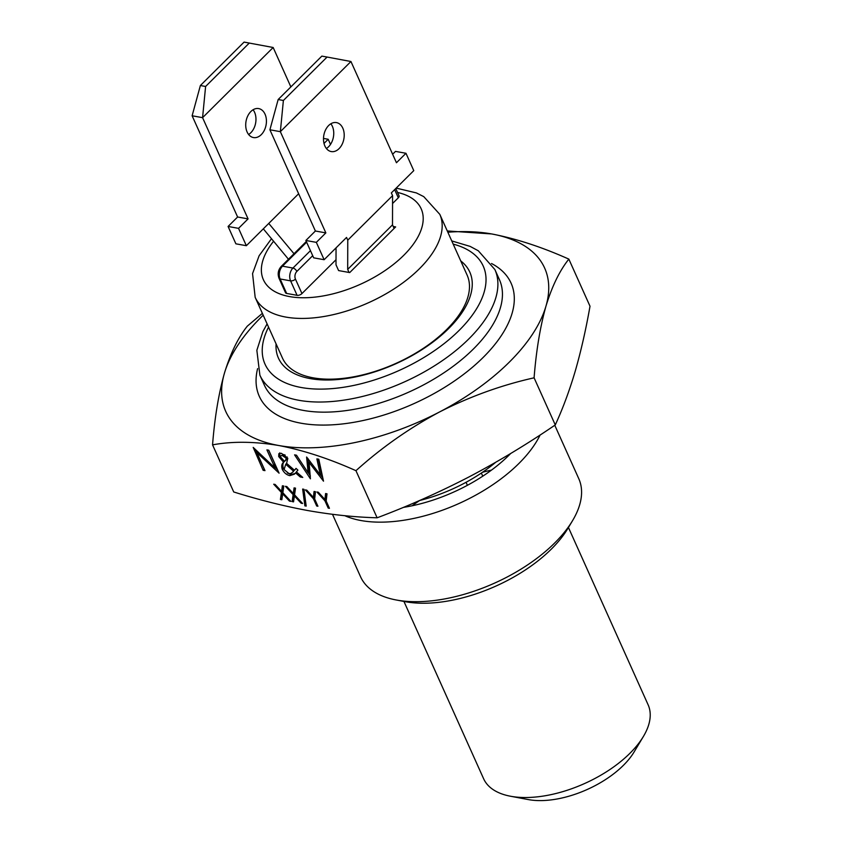 <?xml version="1.0" encoding="UTF-8"?>
<svg xmlns="http://www.w3.org/2000/svg" width="842" height="842" viewBox="0 0 842 842"><rect width="100%" height="100%" fill="white"/><g stroke="black" fill="none" stroke-linecap="round" stroke-linejoin="round"><path stroke-width="1.26" d="M419.505 500.548A103.976 52.783 -24.2 0 0 495.675 462.321M509.368 362.081A174.831 88.757 -24.2 0 0 545.953 306.193C540.175 326.759 536.228 350.63 534.091 377.816C501.485 385.12 469.952 396.508 439.513 411.98C409.286 428.146 381.437 447.712 355.955 470.689C328.896 458.574 303.162 450.186 278.734 445.502A174.831 88.757 -24.2 0 0 439.513 411.98A174.831 88.757 -24.2 0 0 509.368 362.081M276.081 343.873A104.903 53.257 -24.2 0 0 278.449 358.134A104.903 53.257 -24.2 0 0 350.598 377.858A104.903 53.257 -24.2 0 0 448.649 328.548A104.903 53.257 -24.2 0 0 469.815 272.134A104.903 53.257 -24.2 0 0 460.721 260.894M318.318 492.244L324.917 499.474L325.591 493.549L327.012 493.812L326.18 501.043L329.454 508.315L328.212 508.094L324.938 500.811L316.897 491.991L318.318 492.244M326.559 493.728L326.033 498.359L324.917 499.474M326.286 500.19L326.065 499.706L324.938 500.811M326.065 499.706L325.412 498.98M329.001 507.305L328.212 508.094M315.476 491.728L314.655 498.959L317.929 506.242L316.687 506.01L313.413 498.738L305.372 489.907L306.793 490.17L313.382 497.401L314.055 491.475L315.476 491.728M315.034 491.654L314.508 496.285L313.382 497.401M314.75 498.117L314.529 497.622L313.413 498.738M314.529 497.622L313.877 496.906M317.476 505.232L316.687 506.01M303.951 489.297L306.193 506.105L304.878 505.874L302.646 489.055L303.951 489.297L306.004 504.758L304.878 505.874M286.848 486.571L293.29 493.486L294.09 487.876L295.521 488.139L294.563 494.854L302.583 503.474L301.152 503.221L294.395 495.97L293.553 501.853L292.121 501.59L293.121 494.601L285.417 486.318L286.848 486.571M295.026 488.044L294.405 492.381L293.29 493.486M301.773 502.6L301.152 503.221M295.016 495.349L294.395 495.97M293.732 500.569L293.784 492.991M294.247 493.486L293.121 494.601M275.145 484.466L281.575 491.381L282.386 485.771L283.817 486.034L282.849 492.749L290.879 501.369L289.438 501.106L282.691 493.854L281.838 499.738L280.407 499.485L281.417 492.486L273.713 484.213L275.145 484.466M283.322 485.939L282.702 490.265L281.575 491.381M282.028 498.464L282.544 491.381L281.417 492.486M290.058 500.495L289.438 501.106M283.312 493.244L282.691 493.854M281.533 498.369L280.407 499.485M296.5 455.206L308.13 472.783L306.604 457.027L320.318 474.867L316.887 458.879L318.792 459.227L323.507 481.171L309.109 462.447L310.414 478.814L294.574 454.859L296.5 455.206M307.983 458.543L309.256 471.667L308.13 472.783M318.297 459.132L321.433 473.751L320.318 474.867M322.823 477.972L320.402 474.783M310.151 461.405L309.109 462.447M310.403 475.993L308.225 472.688M284.522 461.374L283.596 462.29L278.702 456.543L278.828 453.764M280.533 456.659L279.828 455.427L278.702 456.543M284.017 469.447L283.365 468.215L282.249 469.331C281.281 466.068 281.733 463.721 283.596 462.29M283.365 468.215C282.407 464.952 282.849 462.605 284.712 461.184M295.047 473.509L290.911 474.53L289.795 475.646C286.585 474.909 284.07 472.804 282.249 469.331M290.911 474.53L287.311 472.951M296.489 471.994L294.416 474.172L289.795 475.646M301.194 476.067L300.268 476.993L295.563 472.909M296.152 468.489L294.49 470.257L296.037 468.384L297.9 470.099L296.395 471.909L302.762 477.435L300.268 476.993M285.228 455.122L283.543 454.533L280.754 455.911L280.67 457.101L284.554 461.405L286.175 459.848M283.543 454.533L280.754 455.911M287.017 456.964L285.964 458.016L282.428 455.648M285.67 460.29L287.164 458.311L286.038 459.416L285.964 458.016M287.164 458.311L287.09 456.901M284.554 461.405L286.038 459.416M290.995 473.478L293.658 471.257L285.733 464.268L284.07 469.573L289.069 473.625L290.995 473.478M292.89 472.109L293.658 471.257M285.817 464.352L286.638 463.374L285.733 464.268M289.574 465.973L288.638 466.9M279.828 455.427L279.755 452.87M278.997 453.617L281.438 453.312L287.796 458.28L286.596 463.342L294.49 470.257M447.27 230.95L491.623 233.939A174.831 88.757 -24.2 0 0 447.839 232.224M545.953 306.193A174.831 88.757 -24.2 0 0 491.623 233.939C516.051 238.612 541.785 247.011 568.845 259.115C559.635 270.64 552.005 286.333 545.953 306.193M263.188 315.203A174.831 88.757 -24.2 0 0 224.414 373.248A174.831 88.757 -24.2 0 0 278.734 445.502C254.316 441.44 232.255 441.229 212.552 444.86C214.689 417.621 218.646 393.751 224.414 373.248C230.476 353.335 238.107 337.642 247.295 326.17L262.367 313.361M212.552 444.86L233.729 491.97C259.231 499.948 283.986 506.158 307.983 510.578C331.832 514.778 354.871 517.177 377.121 517.798C408.475 506.01 439.019 492.423 468.752 477.056C498.401 461.469 527.239 444.092 555.267 424.926C562.719 408.833 569.36 390.951 575.202 371.269C580.938 351.377 585.885 329.696 590.01 306.235L568.845 259.115M377.121 517.798L355.955 470.689M555.267 424.926L534.091 377.816M253.2 447.407L275.029 467.952L266.903 449.881L268.766 450.217L279.091 473.172L256.884 452.607L264.988 470.636L263.125 470.299L253.2 447.407M273.345 464.195L276.144 466.836L275.029 467.952M264.346 469.204L263.125 470.299M264.241 469.183L255.379 449.47M277.649 469.973L275.26 467.72M276.144 466.836L268.672 450.196M257.778 451.722L256.884 452.607M293.237 500.474L292.121 501.59M332.506 514.325L360.565 576.759A119.617 60.729 -24.2 0 0 396.193 599.978A119.617 60.729 -24.2 0 0 554.646 543.027A119.617 60.729 -24.2 0 0 572.497 520.745A119.617 60.729 -24.2 0 0 578.78 478.688L554.773 425.263M540.111 435.009A119.617 60.729 155.8 0 1 518.893 463.489A119.617 60.729 155.8 0 1 344.799 515.693M403.329 507.4A110.418 56.056 -24.2 0 0 509.115 455.08A110.418 56.056 -24.2 0 0 510.652 453.522M572.497 520.745L567.834 528.513A110.418 56.056 155.8 0 1 551.363 549.079A110.418 56.056 155.8 0 1 405.097 601.651L396.193 599.978M403.939 601.441L483.613 778.724A90.178 45.784 -24.2 0 0 510.473 796.227A90.178 45.784 -24.2 0 0 629.921 753.295A90.178 45.784 -24.2 0 0 643.372 736.497A90.178 45.784 -24.2 0 0 648.119 704.796L568.445 527.502M643.372 736.497L634.058 752.032A71.77 36.438 155.8 0 1 623.343 765.399A71.77 36.438 155.8 0 1 528.271 799.574L510.473 796.227M412.148 505.779A110.418 56.056 155.8 0 1 419.653 500.506M482.54 472.246A110.418 56.056 155.8 0 1 491.454 470.131M509.778 454.406A119.617 60.729 -24.2 0 0 509.063 454.48M255.168 297.331L282.459 358.071A101.219 51.383 -24.2 0 0 352.072 377.1A101.219 51.383 -24.2 0 0 446.681 329.527A101.219 51.383 -24.2 0 0 467.11 275.092L439.808 214.352A101.219 51.383 155.8 0 1 419.379 268.787A101.219 51.383 155.8 0 1 324.78 316.36A101.219 51.383 155.8 0 1 255.168 297.331L252.558 273.587L259.104 255.768L271.513 238.675M286.638 293.437A3.684 1.873 155.8 0 1 285.522 292.721L279.018 278.26A3.684 1.873 -24.2 0 0 280.133 278.976L286.638 293.437L297.089 295.321L290.595 280.86A3.684 1.873 -24.2 0 0 295.447 279.102L301.952 293.563L336.011 259.715M395.772 188.513L399.055 195.828A3.684 1.873 155.8 0 1 398.308 197.807L394.645 189.639M392.561 203.511L398.308 197.807M301.952 293.563A3.684 1.873 155.8 0 1 297.089 295.321M336.042 247.874L336 264.788L338.6 270.577L349.714 272.576L395.645 226.919L393.235 226.487M326.391 148.497A14.724 10.188 100.2 0 0 332.358 126.289A14.724 10.188 100.2 0 0 330.843 123.774M342.81 128.173A14.724 10.188 -79.8 0 1 342.105 144.329A14.724 10.188 -79.8 0 1 331.243 151.571A14.724 10.188 -79.8 0 1 324.886 145.992A14.724 10.188 -79.8 0 1 325.601 129.836A14.724 10.188 -79.8 0 1 336.463 122.595A14.724 10.188 -79.8 0 1 342.81 128.173M349.051 272.45L347.683 269.398L392.498 224.856L394.109 228.445M347.683 269.398L347.767 240.17L392.582 195.639L392.498 224.856M350.946 61.508L280.354 131.668L283.386 100.472L327.085 57.046L350.946 61.508L396.445 162.748L405.97 153.276L413.769 170.631L391.351 192.902L392.582 195.639M325.854 232.897L280.354 131.668L269.903 129.784L315.392 231.013L305.867 240.475L313.666 257.831L324.128 259.715L316.329 242.359L325.854 232.897L315.392 231.013M347.767 240.17L346.536 237.444L324.128 259.715M283.386 100.472L278.155 99.535L269.903 129.784M327.085 57.046L321.855 56.109L278.155 99.535M405.97 153.276L395.508 151.392L392.625 154.254M467.405 485.308L466.058 482.298M481.35 473.046L482.761 476.183M316.329 242.359L305.867 240.475M265.03 114.165A14.724 10.188 -79.8 0 1 264.325 130.321A14.724 10.188 -79.8 0 1 253.463 137.562A14.724 10.188 -79.8 0 1 247.106 131.983A14.724 10.188 -79.8 0 1 247.822 115.828A14.724 10.188 -79.8 0 1 258.683 108.586A14.724 10.188 -79.8 0 1 265.03 114.165M248.611 134.499A14.724 10.188 100.2 0 0 254.579 112.281A14.724 10.188 100.2 0 0 253.063 109.765M263.325 228.835L288.459 259.241M192.123 115.775L237.612 217.004L228.087 226.466L235.886 243.822L246.348 245.706L238.549 228.35L248.074 218.888L202.575 117.659L205.606 86.473L200.375 85.526L192.123 115.775L202.575 117.659L273.166 47.499L290.869 86.905M273.166 47.499L244.075 42.1L200.375 85.526M249.306 43.037L205.606 86.473M237.612 217.004L248.074 218.888M228.087 226.466L238.549 228.35M298.647 193.734L246.348 245.706M294.005 253.726L268.756 223.435M323.496 138.425L328.191 139.267L330.506 144.424M324.012 143.424L328.191 139.267M491.507 263.504A138.025 70.075 155.8 0 1 483.224 357.376A138.025 70.075 155.8 0 1 331.148 424.884A138.025 70.075 155.8 0 1 257.599 368.628M494.885 269.556A128.826 65.402 -24.2 0 1 468.889 338.842A128.826 65.402 -24.2 0 1 348.483 399.392A128.826 65.402 -24.2 0 1 259.883 375.174L264.43 385.299A128.826 65.402 -24.2 0 0 353.03 409.517A128.826 65.402 -24.2 0 0 473.436 348.967A128.826 65.402 -24.2 0 0 499.432 279.681L494.885 269.556L478.298 250.779L470.173 246.411L451.744 240.917M268.545 327.106A119.617 60.729 -24.2 0 0 318.213 389.099A119.617 60.729 -24.2 0 0 459.101 330.432A119.617 60.729 -24.2 0 0 453.185 244.127M273.629 241.201A86.494 43.91 -24.2 0 0 294.405 297.289A86.494 43.91 -24.2 0 0 403.728 255.337A86.494 43.91 -24.2 0 0 397.54 192.46M279.018 278.26C277.428 273.892 278.155 269.966 281.196 266.461A3.684 1.884 45.2 0 1 282.491 266.177A9.199 6.368 100.2 0 0 280.133 278.976L290.595 280.86A9.199 6.368 -79.8 0 1 292.942 268.061A3.684 1.884 45.2 0 1 296.858 271.429A5.526 3.821 100.2 0 0 295.447 279.102M306.635 242.18L282.491 266.177L292.942 268.061L310.445 250.663M312.708 255.684L296.858 271.429M259.883 375.174L256.852 350.304L262.883 331.58L267.103 323.896M281.196 266.461L306.32 241.486M396.182 188.103L416.369 192.913L423.768 196.639L439.808 214.352"/></g></svg>

